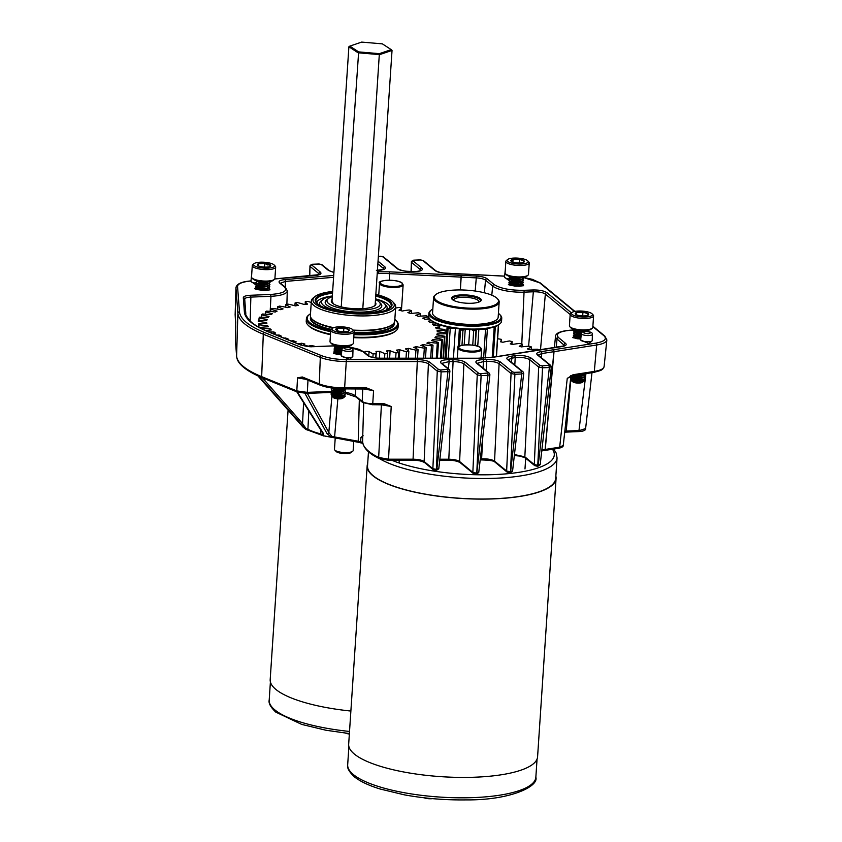 <?xml version="1.0" encoding="UTF-8"?>
<svg xmlns="http://www.w3.org/2000/svg" width="842" height="842" viewBox="0 0 842 842"><rect width="100%" height="100%" fill="white"/><g stroke="black" fill="none" stroke-linecap="round" stroke-linejoin="round"><path stroke-width="1.26" d="M478.645 302.162A12.546 3.484 3.8 0 0 478.361 300.615A12.546 3.484 3.8 0 0 463.416 297.247A12.546 3.484 3.8 0 0 454.385 299.015A12.546 3.484 3.8 0 0 453.891 300.52M539.038 350.177A45.047 12.493 3.8 0 0 539.469 349.988A97.672 27.081 3.8 0 0 537.564 349.209A45.047 12.493 3.8 0 0 529.239 349.598A89.22 24.744 3.8 0 0 527.355 348.904A45.047 12.493 3.8 0 0 531.407 346.936A97.672 27.081 3.8 0 0 529.208 346.199A45.047 12.493 3.8 0 0 521.356 346.904A89.22 24.744 3.8 0 0 519.23 346.262A45.047 12.493 3.8 0 0 522.25 344.115A97.672 27.081 3.8 0 0 519.809 343.441A45.047 12.493 3.8 0 0 512.546 344.441A89.22 24.744 3.8 0 0 510.21 343.873A45.047 12.493 3.8 0 0 512.147 341.568A97.672 27.081 3.8 0 0 509.494 340.978A45.047 12.493 3.8 0 0 502.937 342.262A89.22 24.744 3.8 0 0 500.432 341.768A45.047 12.493 3.8 0 0 501.253 339.652A45.047 12.493 3.8 0 0 501.264 339.337A97.672 27.081 3.8 0 0 498.432 338.842A45.047 12.493 3.8 0 0 497.622 339.01M512.147 341.568L511.968 344.304M522.25 344.115L522.072 346.82M531.407 346.936L531.239 349.451M470.047 290.437A32.122 8.904 3.8 0 0 435.903 294.479A32.122 8.904 3.8 0 0 462.795 307.73A32.122 8.904 3.8 0 0 497.275 298.563A32.122 8.904 3.8 0 0 470.047 290.437M497.275 298.563L497.948 299.268A32.87 9.115 -176.2 0 1 499.169 301.983A32.87 9.115 -176.2 0 1 462.658 308.656A32.87 9.115 -176.2 0 1 433.577 297.626A32.87 9.115 -176.2 0 1 435.146 295.1L435.903 294.479M432.82 309.003A35.764 9.915 3.8 0 0 431.378 309.951A35.764 9.915 3.8 0 0 461.321 324.707A35.764 9.915 3.8 0 0 499.716 314.487A35.764 9.915 3.8 0 0 498.411 313.361M499.716 314.487L500.39 315.203A36.511 10.125 -176.2 0 1 501.748 318.213A36.511 10.125 -176.2 0 1 461.184 325.622A36.511 10.125 -176.2 0 1 428.873 313.382A36.511 10.125 -176.2 0 1 430.62 310.561L431.378 309.951M499.811 323.907L499.043 324.528A35.764 9.915 -176.2 0 1 461.037 329.022A35.764 9.915 -176.2 0 1 430.715 319.981L430.041 319.276A36.511 10.125 3.8 0 0 460.995 328.506A36.511 10.125 3.8 0 0 499.811 323.907A36.511 10.125 3.8 0 0 501.548 321.097L501.748 318.213M428.873 313.382L428.683 316.255A36.511 10.125 3.8 0 0 430.041 319.276M468.089 295.089A14.84 4.115 -176.2 0 1 480.519 301.215A14.84 4.115 -176.2 0 1 464.742 303.078A14.84 4.115 -176.2 0 1 452.165 299.331A14.84 4.115 -176.2 0 1 468.089 295.089M480.077 301.52A14.082 3.905 3.8 0 0 480.424 300.741A14.082 3.905 3.8 0 0 467.963 296.016A14.082 3.905 3.8 0 0 452.312 298.878A14.082 3.905 3.8 0 0 452.554 299.689M499.169 301.983L498.159 317.255A32.87 9.115 -176.2 0 1 461.648 323.928A32.87 9.115 -176.2 0 1 432.556 312.898L433.577 297.626M441.85 363.386L449.154 361.565L448.323 368.712M477.235 363.312L483.655 361.502L482.95 368.017M388.141 460.174L388.551 459.206L378.668 457.469L381.394 404.802A102.819 28.512 -176.2 0 1 381.342 404.77M412.927 460.174L413.022 460.237C417.853 460.248 421.716 461.027 424.6 462.574L424.6 462.574A1.505 1.347 -50.5 0 1 424.147 461.521C422.021 460.121 418.421 459.343 413.338 459.206L388.551 459.206L391.204 406.497L381.394 404.802A1.505 1.189 -64.4 0 1 381.394 404.802M436.103 470.404L436.703 469.436L432.862 468.699A1.505 1.347 129.5 0 0 433.314 469.752L424.6 462.574M449.744 370.669L447.955 371.627L441.124 371.901L436.303 470.446M433.314 469.752L436.356 470.457L438.766 468.805L449.923 371.006L449.291 369.512L441.913 363.439A1.505 1.347 129.5 0 0 441.05 363.155L448.439 369.238A1.505 1.347 -50.5 0 1 449.291 369.512M448.407 460.185L448.502 460.237C453.322 460.248 457.185 461.037 460.079 462.584L460.079 462.584A1.505 1.347 -50.5 0 1 459.627 461.532C457.49 460.121 453.891 459.353 448.818 459.216L439.861 459.216M476.077 474.12L476.688 473.151L472.846 472.415A1.505 1.347 129.5 0 0 473.299 473.467L460.079 462.584M489.728 374.385L487.939 375.343L481.098 375.627L476.782 473.151L476.235 474.183L473.299 473.467M486.266 370.754L486.75 361.386C492.391 361.292 496.496 362.06 499.085 363.66L494.57 461.111C491.781 459.427 487.455 458.68 481.613 458.869L482.761 437.366M509.884 472.751L510.494 471.783L514.904 374.258L511.062 373.522L506.642 471.046A1.505 1.347 129.5 0 0 507.105 472.099L495.033 462.163A1.505 1.347 -50.5 0 1 494.57 461.111L506.642 471.046L510.589 471.783L510.094 472.804M507.105 472.099L510.136 472.804L512.557 471.162L523.713 373.353L523.082 371.869L508.347 359.734A1.505 1.347 129.5 0 0 507.484 359.45L522.219 371.585A1.505 1.347 -50.5 0 1 523.082 371.869M514.336 455.543L520.103 456.101L525.292 457.88A1.505 1.347 -50.5 0 1 524.84 456.827L514.451 454.543M537.512 466.3L538.122 465.331L534.281 464.595A1.505 1.347 129.5 0 0 534.733 465.647L525.292 457.88M551.163 366.565L549.373 367.522L542.532 367.807L537.722 466.352M534.733 465.647L537.764 466.352L540.185 464.71L551.342 366.901L550.71 365.417L538.259 355.166A1.505 1.347 129.5 0 0 537.407 354.882L549.847 365.133A1.505 1.347 -50.5 0 1 550.71 365.417M558.646 448.186A1.505 0.905 -98.9 0 0 558.983 448.228C561.961 447.502 563.382 446.576 563.256 445.439L559.667 447.176L545.258 449.439A1.505 0.905 -98.9 0 1 544.574 450.481L544.448 450.502A1.505 0.905 -98.7 0 0 545.132 449.449L541.869 449.954M591.979 372.711L585.611 428.567L579.464 430.536L566.74 431.051A20.608 5.715 3.8 0 0 564.835 431.167M363.165 435.756L360.881 437.451L360.692 441.85L358.229 441.229L359.323 399.75M379.268 458.616C372.522 455.301 363.091 449.828 362.586 441.05A100.882 27.975 -176.2 0 0 378.668 457.469A1.505 1.2 -63.8 0 0 379.268 458.616L388.236 460.227L413.022 460.237L417.379 359.639L346.388 359.629L344.631 387.92L366.565 387.92L373.574 390.677L363.733 388.941M362.744 388.941L362.197 401.434C364.312 402.886 367.912 403.655 373.006 403.75L384.194 403.75L391.204 406.497L384.847 404.855M346.388 359.629C336.484 359.502 328.212 358.187 321.57 355.671A1.505 1.105 112.1 0 0 320.307 357.355A26.565 7.367 -176.2 0 0 346.609 361.544L417.6 361.555C422.684 361.692 426.284 362.46 428.41 363.87L424.147 461.521L432.862 468.699L437.282 371.175A1.505 1.347 -50.5 0 1 438.787 369.627L429.915 362.323C427.452 360.66 423.273 359.766 417.379 359.639M439.745 460.237L448.502 460.237L448.818 459.216L453.08 361.565C458.153 361.702 461.753 362.47 463.879 363.881L459.627 461.532L472.846 472.415L477.256 374.89A1.505 1.347 -50.5 0 1 478.761 373.343L465.394 362.334C462.921 360.671 458.743 359.776 452.859 359.639L448.933 359.639C441.997 359.892 439.377 361.06 441.05 363.155M508.284 359.681L511.883 358.113A1.505 0.905 -98.7 0 0 511.883 358.06A1.505 0.905 -98.7 0 0 511.073 356.229C507.189 356.924 506 357.997 507.484 359.45M514.82 365.06L515.199 357.608C521.44 357.071 526.271 357.755 529.702 359.671L524.84 456.827L534.281 464.595L538.691 367.07A1.505 1.347 -50.5 0 1 540.196 365.523L531.207 358.124C527.229 355.861 521.619 355.061 514.378 355.724L511.073 356.229M538.206 355.113L541.806 353.545A1.505 0.905 -98.7 0 0 541.806 353.493A1.505 0.905 -98.7 0 0 540.996 351.661C537.112 352.356 535.912 353.43 537.407 354.882M563.256 445.439L570.855 376.595L567.255 378.353L573.318 374.69A1.505 0.905 81.1 0 1 572.634 375.743A1.505 0.905 81.1 0 1 572.623 375.743L593.621 372.459A1.505 0.905 81.1 0 0 594.315 371.406L596.673 344.999L554.025 351.682A22.429 6.22 -176.2 0 1 553.868 351.703A1.505 0.905 -98.7 0 0 553.878 351.651A1.505 0.905 -98.7 0 0 553.057 349.83L540.996 351.661M420.368 270.692L420.39 269.661L420.926 270.408M383.373 269.44L383.394 268.409L383.941 269.145M318.823 274.692L318.855 273.661L319.392 274.408M362.681 437.861L360.881 437.451L362.702 437.135M383.952 404.728L384.952 404.876M384.194 403.75L383.784 404.707M366.323 388.899L373.574 390.677L372.68 404.77L362.649 402.487L355.955 396.971A1.505 1.347 -50.5 0 1 355.503 395.919L362.197 401.434A1.505 1.347 129.5 0 0 362.649 402.487M366.565 387.92L366.154 388.888M448.439 369.238L440.703 369.996L441.124 371.901L437.282 371.175L428.41 363.87A1.505 1.347 -50.5 0 1 429.915 362.323M447.544 369.712L447.955 371.627L436.809 469.426L438.587 468.468M488.413 372.953A1.505 1.347 -50.5 0 1 489.276 373.227L477.298 363.365A1.505 1.347 129.5 0 0 476.435 363.091L488.413 372.953L480.687 373.711L481.098 375.627L477.256 374.89L463.879 363.881A1.505 1.347 -50.5 0 1 465.394 362.334M487.518 373.427L487.939 375.343L476.782 473.151L478.572 472.183M489.276 373.227L489.907 374.722L478.751 472.52L476.33 474.172M500.59 362.113A1.505 1.347 -50.5 0 0 499.085 363.66L511.062 373.522A1.505 1.347 -50.5 0 1 512.567 371.975L500.59 362.113C497.59 360.218 492.823 359.334 486.287 359.471L483.287 359.587C477.046 359.976 474.762 361.144 476.435 363.091M523.535 373.017L521.745 373.974L510.589 471.783L512.378 470.815M549.847 365.133L542.122 365.891L542.532 367.807L538.691 367.07L529.702 359.671A1.505 1.347 -50.5 0 1 531.207 358.124M548.952 365.617L549.373 367.522L538.217 465.331L540.006 464.363M544.511 450.491A1.505 0.905 -98.9 0 0 544.574 450.481L558.983 448.228A1.505 0.905 -98.9 0 0 559.667 447.176L567.255 378.353L572.623 375.743M434.998 270.566A1.505 1.347 129.5 0 1 435.861 270.85L423.41 260.599A1.505 1.347 129.5 0 0 422.558 260.315L434.998 270.566C437.019 271.998 440.587 272.882 445.702 273.208L460.848 273.945M411.212 271.471L411.401 262.262L420.39 269.661A1.505 1.347 -50.5 0 1 421.895 268.114L412.906 260.704A1.505 1.347 129.5 0 0 411.401 262.262L411.033 271.461M397.308 268.735A1.505 1.347 129.5 0 1 398.171 269.019L383.436 256.884A1.505 1.347 129.5 0 0 382.573 256.6L397.308 268.735C399.329 270.166 402.897 271.05 408.012 271.377L412.18 271.577C420.295 271.629 423.537 270.471 421.895 268.114M328.527 270.503A1.505 1.347 129.5 0 1 329.38 270.777L322.002 264.704A1.505 1.347 129.5 0 0 321.139 264.42L328.527 270.503L333.906 272.503M309.793 275.902L309.982 266.356L318.855 273.661A1.505 1.347 -50.5 0 1 320.36 272.113L311.487 264.809A1.505 1.347 129.5 0 0 309.982 266.356L309.603 275.913M337.842 398.845L334.611 436.724A1.505 0.589 100.8 0 0 334.969 437.808L334.969 437.808A1.505 0.589 100.8 0 0 335.148 437.777M362.628 442.282L360.692 441.85A1.505 0.968 107.9 0 0 361.26 442.987L358.576 442.313A1.505 0.589 100.8 0 1 358.229 441.229L332.011 436.482L328.822 432.525A1.505 1.284 151.3 0 1 326.97 433.525L331.316 437.282L332.011 436.482L331.716 437.419A1.505 0.589 -79.2 0 1 331.527 437.461A1.505 0.589 -79.2 0 1 331.316 437.282L323.339 435.767A1.505 0.589 100.8 0 0 323.538 435.935A1.505 0.589 100.8 0 0 323.728 435.903L320.76 433.893L320.844 430.104M305.814 379.31L297.542 377.858L302.278 376.974A1.505 1.105 112.1 0 0 302.888 378.132L319.897 385.036A1.505 1.105 112.1 0 1 319.286 383.889A25.586 7.094 3.8 0 0 344.631 387.92L344.315 388.941C334.632 388.846 326.486 387.541 319.897 385.036M522.219 371.585L521.324 372.069L521.745 373.974L514.904 374.258L514.494 372.343L512.567 371.975M420.326 259.967L422.558 260.315M412.906 260.704L413.475 260.252M380.342 256.252L382.573 256.6M318.907 264.062L321.139 264.42M311.487 264.809L312.066 264.356M235.739 322.423A1.505 1.442 -4.4 0 1 235.728 322.17L235.413 340.21M332.011 436.482L331.716 437.419M323.433 435.882L321.244 435.009A1.505 0.8 104.3 0 0 321.518 434.988M308.498 430.346L321.244 435.009A1.505 0.8 104.3 0 1 320.76 433.893A43.363 12.03 -176.2 0 1 307.919 429.209L306.035 428.61L306.435 429.683L308.498 430.346A1.505 1.242 118.6 0 1 307.919 429.209L308.814 410.959M306.709 393.34L307.319 392.372L296.816 390.92L297.542 377.858L303.352 378.174M389.225 280.186L389.646 273.639L461.1 277.113A14.609 4.052 -176.2 0 1 461.227 277.113L476.383 277.892C480.761 278.165 483.803 278.923 485.529 280.154A1.505 1.347 -50.5 0 1 487.023 278.713C485.034 277.292 481.498 276.408 476.425 276.081L389.667 271.829L378.195 271.766L378.616 273.576A37.143 10.304 -176.2 0 1 389.646 273.639L389.667 271.829M484.382 292.795L485.529 280.154L492.696 286.07A24.881 6.904 3.8 0 0 524.545 292.142L533.344 291.785C538.88 291.7 542.879 292.458 545.353 294.079L540.49 349.956M572.128 330.117L572.286 330.043C557.446 331.011 555.625 334.348 555.531 336.368A24.881 6.904 3.8 0 0 557.025 339.031L564.593 345.62M245.811 313.613A1.505 1.442 175.6 0 0 245.801 313.466L244.706 299.078A1.505 1.442 175.6 0 1 244.717 299.226C244.843 298.015 246.895 297.31 250.863 297.1L250.442 295.279C245.843 295.542 243.464 296.363 243.306 297.752L244.401 312.14C245.159 319.023 253.158 325.601 268.398 331.895L300.72 345.031L312.908 346.715L335.39 345.841M280.418 283.217L285.396 281.417A1.505 0.695 -94.9 0 0 284.796 279.618C279.755 280.197 278.049 281.323 279.649 283.017L284.47 286.985C287.901 291.016 283.27 293.511 270.556 294.468L250.442 295.279M235.792 326.833L235.15 314.75A1.505 1.442 -4.4 0 1 235.15 314.603L235.949 287.901A1.505 1.442 -4.4 0 1 237.549 286.49C237.749 283.701 242.201 281.87 250.895 280.996A1.505 0.695 -94.9 0 0 250.674 280.944A1.505 0.695 -94.9 0 0 250.463 281.039M296.794 391.814L322.486 432.725A1.505 1.252 -32.1 0 0 322.497 432.725L322.423 434.588L323.339 435.767L323.275 433.23L297.426 392.077A1.505 1.105 -67.9 0 1 296.816 390.92L261.673 376.648A113.291 31.417 -176.2 0 1 236.602 356.008L237.886 313.277A1.505 1.442 -4.4 0 1 239.475 311.866L237.549 286.49M306.309 429.63A1.505 1.347 -50.5 0 1 305.646 429.241L306.035 428.61L302.531 423.537L303.604 402.655M302.573 425.747L302.867 426.957A1.505 1.347 129.5 0 0 303.162 427.199M306.435 429.683L302.867 426.957L299.415 422.831A1.505 0.621 138.5 0 1 299.384 422.8L299.384 422.8A1.505 0.621 138.5 0 1 299.352 422.768M302.867 426.957L305.646 429.241L259.178 376.49M322.497 432.725A1.505 1.252 -32.1 0 0 323.275 433.23M262.493 377.89L302.531 423.537A1.505 0.695 138.7 0 1 300.931 424.084M494.917 326.675A12.02 3.336 -176.2 0 1 495.328 326.875A33.806 9.378 -176.2 0 1 494.191 327.401A12.02 3.336 -176.2 0 1 492.928 327.317M433.472 322.076A12.02 3.336 -176.2 0 1 433.083 322.033A33.806 9.378 -176.2 0 1 432.472 321.444M442.039 325.58A12.02 3.336 -176.2 0 1 439.745 325.601A33.806 9.378 -176.2 0 1 438.208 324.991A12.02 3.336 -176.2 0 1 438.956 324.57M452.943 328.001A12.02 3.336 -176.2 0 1 450.238 328.464A33.806 9.378 -176.2 0 1 448.102 328.012A12.02 3.336 -176.2 0 1 448.091 327.791A12.02 3.336 -176.2 0 1 448.365 327.159M464.731 329.317A12.02 3.336 -176.2 0 1 462.974 330.169A33.806 9.378 -176.2 0 1 460.574 329.959A12.02 3.336 -176.2 0 1 459.511 328.875M476.34 329.517A12.02 3.336 -176.2 0 1 476.351 329.759A12.02 3.336 -176.2 0 1 476.014 330.464A33.806 9.378 -176.2 0 1 473.709 330.517A12.02 3.336 -176.2 0 1 471.362 329.569M486.771 328.622A12.02 3.336 -176.2 0 1 487.371 329.306A33.806 9.378 -176.2 0 1 485.518 329.622A12.02 3.336 -176.2 0 1 482.908 329.096M487.371 329.306L485.466 357.987M492.202 357.324L494.191 327.401M495.328 326.875L493.307 357.155M496.264 356.713L498.369 325.023M433.083 322.033L432.935 324.286M438.05 327.359L438.208 324.991M445.018 358.208L447.102 326.885M439.745 325.601L439.524 328.896M446.102 358.208L448.102 328.012M453.428 358.208L455.417 328.369M450.238 328.464L448.26 358.208M459.5 346.104L460.574 329.959M462.974 330.169L461.963 345.294M469.72 329.538L468.71 344.831M472.741 345.157L473.709 330.517M476.014 330.464L475.014 345.546M478.856 329.411L477.73 346.251M483.624 358.092L485.518 329.622M496.454 356.682L498.559 324.886M439.629 327.233A36.059 9.999 -176.2 0 1 435.567 327.496A85.505 23.713 -176.2 0 1 436.282 328.654A36.059 9.999 -176.2 0 1 444.923 329.485A93.915 26.049 -176.2 0 1 445.25 330.327A36.059 9.999 -176.2 0 1 437.082 330.674A85.505 23.713 -176.2 0 1 437.272 331.801A36.059 9.999 -176.2 0 1 445.692 332.948A93.915 26.049 -176.2 0 1 445.671 333.358A93.915 26.049 -176.2 0 1 445.639 333.769A36.059 9.999 -176.2 0 1 437.135 333.779A85.505 23.713 -176.2 0 1 436.998 334.337A85.505 23.713 -176.2 0 1 436.798 334.884A36.059 9.999 -176.2 0 1 444.86 336.295A93.915 26.049 -176.2 0 1 444.418 337.084A36.059 9.999 -176.2 0 1 435.746 336.779A85.505 23.713 -176.2 0 1 434.882 337.821A36.059 9.999 -176.2 0 1 442.439 339.494A93.915 26.049 -176.2 0 1 441.618 340.242A36.059 9.999 -176.2 0 1 432.914 339.61A85.505 23.713 -176.2 0 1 431.536 340.589A36.059 9.999 -176.2 0 1 438.461 342.483A93.915 26.049 -176.2 0 1 437.282 343.168A36.059 9.999 -176.2 0 1 428.694 342.231A85.505 23.713 -176.2 0 1 426.841 343.115A36.059 9.999 -176.2 0 1 433.02 345.209A93.915 26.049 -176.2 0 1 431.483 345.82A36.059 9.999 -176.2 0 1 423.168 344.588A85.505 23.713 -176.2 0 1 420.863 345.378A36.059 9.999 -176.2 0 1 426.178 347.62A93.915 26.049 -176.2 0 1 424.326 348.156A36.059 9.999 -176.2 0 1 416.422 346.651A85.505 23.713 -176.2 0 1 413.696 347.314A36.059 9.999 -176.2 0 1 418.074 349.683A93.915 26.049 -176.2 0 1 415.937 350.125A36.059 9.999 -176.2 0 1 408.57 348.377A85.505 23.713 -176.2 0 1 405.486 348.914A36.059 9.999 -176.2 0 1 408.833 351.367A93.915 26.049 -176.2 0 1 406.454 351.703A36.059 9.999 -176.2 0 1 399.75 349.746A85.505 23.713 -176.2 0 1 396.35 350.146A36.059 9.999 -176.2 0 1 398.624 352.63A93.915 26.049 -176.2 0 1 396.024 352.872A36.059 9.999 -176.2 0 1 390.109 350.725A85.505 23.713 -176.2 0 1 386.457 350.977A36.059 9.999 -176.2 0 1 387.615 353.451A93.915 26.049 -176.2 0 1 384.857 353.587A36.059 9.999 -176.2 0 1 379.826 351.293A85.505 23.713 -176.2 0 1 375.974 351.409A36.059 9.999 -176.2 0 1 376.248 352.84A36.059 9.999 -176.2 0 1 376.121 353.493A36.059 9.999 -176.2 0 1 375.995 353.829A93.915 26.049 -176.2 0 1 373.122 353.851A36.059 9.999 -176.2 0 1 369.059 351.461A85.505 23.713 -176.2 0 1 365.081 351.419A36.059 9.999 -176.2 0 1 365.081 351.524A36.059 9.999 -176.2 0 1 364.954 352.177A36.059 9.999 -176.2 0 1 364.754 352.672M437.135 333.779L437.061 334.916M436.987 323.812A36.059 9.999 -176.2 0 1 432.62 324.317A85.505 23.713 -176.2 0 1 433.84 325.465A36.059 9.999 -176.2 0 1 438.156 325.654M431.441 320.665A36.059 9.999 -176.2 0 1 428.294 321.191A85.505 23.713 -176.2 0 1 430.009 322.318A36.059 9.999 -176.2 0 1 432.314 322.307M395.582 308.098A36.059 9.999 -176.2 0 1 399.034 307.446A93.915 26.049 -176.2 0 1 401.571 308.035A36.059 9.999 -176.2 0 1 398.992 310.193A85.505 23.713 -176.2 0 1 402.308 311.035A36.059 9.999 -176.2 0 1 409.212 309.982A93.915 26.049 -176.2 0 1 411.527 310.635A36.059 9.999 -176.2 0 1 407.886 312.614A85.505 23.713 -176.2 0 1 410.864 313.55A36.059 9.999 -176.2 0 1 418.4 312.803A93.915 26.049 -176.2 0 1 420.463 313.519A36.059 9.999 -176.2 0 1 415.811 315.287A85.505 23.713 -176.2 0 1 418.421 316.308A36.059 9.999 -176.2 0 1 426.462 315.866A93.915 26.049 -176.2 0 1 428.231 316.634A36.059 9.999 -176.2 0 1 422.652 318.16A85.505 23.713 -176.2 0 1 424.842 319.244A36.059 9.999 -176.2 0 1 429.873 319.097M265.767 330.632A36.059 9.999 -176.2 0 1 271.313 329.948A85.505 23.713 -176.2 0 1 270.082 328.801A36.059 9.999 -176.2 0 1 261.367 328.275A93.915 26.049 -176.2 0 1 260.662 327.422A36.059 9.999 -176.2 0 1 268.366 326.77A85.505 23.713 -176.2 0 1 267.651 325.622A36.059 9.999 -176.2 0 1 259.01 324.78A93.915 26.049 -176.2 0 1 258.673 323.938A36.059 9.999 -176.2 0 1 266.851 323.602A85.505 23.713 -176.2 0 1 266.661 322.465A36.059 9.999 -176.2 0 1 258.241 321.328A93.915 26.049 -176.2 0 1 258.252 320.907A93.915 26.049 -176.2 0 1 258.294 320.497A36.059 9.999 -176.2 0 1 266.788 320.486A85.505 23.713 -176.2 0 1 267.125 319.381A36.059 9.999 -176.2 0 1 259.073 317.971A93.915 26.049 -176.2 0 1 259.515 317.181A36.059 9.999 -176.2 0 1 268.188 317.487A85.505 23.713 -176.2 0 1 269.051 316.445A36.059 9.999 -176.2 0 1 261.494 314.771A93.915 26.049 -176.2 0 1 262.315 314.024A36.059 9.999 -176.2 0 1 271.019 314.655A85.505 23.713 -176.2 0 1 272.387 313.677A36.059 9.999 -176.2 0 1 265.462 311.782A93.915 26.049 -176.2 0 1 266.651 311.098A36.059 9.999 -176.2 0 1 275.239 312.035A85.505 23.713 -176.2 0 1 277.092 311.151A36.059 9.999 -176.2 0 1 270.913 309.056A93.915 26.049 -176.2 0 1 272.44 308.446A36.059 9.999 -176.2 0 1 280.765 309.677A85.505 23.713 -176.2 0 1 283.07 308.898A36.059 9.999 -176.2 0 1 277.755 306.646A93.915 26.049 -176.2 0 1 279.597 306.109A36.059 9.999 -176.2 0 1 287.511 307.614A85.505 23.713 -176.2 0 1 290.227 306.951A36.059 9.999 -176.2 0 1 285.859 304.583A93.915 26.049 -176.2 0 1 287.996 304.141A36.059 9.999 -176.2 0 1 295.363 305.888A85.505 23.713 -176.2 0 1 298.447 305.351A36.059 9.999 -176.2 0 1 295.1 302.899A93.915 26.049 -176.2 0 1 297.479 302.562A36.059 9.999 -176.2 0 1 304.183 304.52A85.505 23.713 -176.2 0 1 307.583 304.12A36.059 9.999 -176.2 0 1 305.309 301.636A93.915 26.049 -176.2 0 1 307.898 301.404A36.059 9.999 -176.2 0 1 311.245 302.499M272.787 333.537A36.059 9.999 -176.2 0 1 275.639 333.074A85.505 23.713 -176.2 0 1 273.924 331.958A36.059 9.999 -176.2 0 1 268.756 331.906M279.86 336.411A36.059 9.999 -176.2 0 1 281.27 336.105A85.505 23.713 -176.2 0 1 279.091 335.021A36.059 9.999 -176.2 0 1 276.692 335.127M287.006 339.315A36.059 9.999 -176.2 0 1 288.111 338.979A85.505 23.713 -176.2 0 1 285.501 337.958A36.059 9.999 -176.2 0 1 284.007 338.095M294.468 342.347A36.059 9.999 -176.2 0 1 296.047 341.652A85.505 23.713 -176.2 0 1 293.058 340.715A36.059 9.999 -176.2 0 1 291.1 340.978M302.857 345.63A36.059 9.999 -176.2 0 1 304.941 344.073A85.505 23.713 -176.2 0 1 301.625 343.231A36.059 9.999 -176.2 0 1 298.184 343.852M314.234 346.588A36.059 9.999 -176.2 0 1 314.634 346.209A85.505 23.713 -176.2 0 1 311.045 345.473A36.059 9.999 -176.2 0 1 307.109 346.43M310.961 346.672L311.045 345.473M301.489 345.188L301.625 343.231M292.995 341.747L293.058 340.715M285.459 338.684L285.501 337.958M279.018 336.074L279.091 335.021M273.829 333.358L273.924 331.958M269.998 330.075L270.082 328.801M260.61 328.159L260.662 327.422M267.577 326.812L267.651 325.622M259.01 324.78L258.852 327.212M258.473 327.001L258.673 323.938M266.588 323.602L266.661 322.465M259.073 317.971L258.904 320.476M261.494 314.771L261.336 317.192M265.462 311.782L265.304 314.182M270.913 309.056L270.756 311.477M277.755 306.646L277.586 309.13M285.859 304.583L285.68 307.204M295.1 302.899L294.911 305.751M305.309 301.636L305.12 304.404M401.392 310.793L401.571 308.035M411.338 313.487L411.527 310.635M420.284 316.15L420.463 313.519M428.062 319.129L428.231 316.634M445.081 332.843L445.25 330.327M444.86 336.295L443.397 358.208M435.746 336.779L435.661 337.968M443.018 358.208L444.418 337.084M442.439 339.494L441.197 358.208M432.914 339.61L432.83 340.884M440.419 358.208L441.618 340.242M438.461 342.483L437.419 358.208M428.694 342.231L428.599 343.631M436.282 358.208L437.282 343.168M433.02 345.209L432.156 358.208M423.168 344.588L423.063 346.188M430.662 358.208L431.483 345.82M426.178 347.62L425.473 358.208M416.422 346.651L416.285 348.577M423.663 358.208L424.326 348.156M418.074 349.683L417.506 358.208M408.57 348.377L408.402 350.935M415.401 358.208L415.937 350.125M408.833 351.367L408.381 358.208M399.75 349.746L399.192 358.197M406.023 358.208L406.454 351.703M398.624 352.63L398.255 358.197M390.109 350.725L389.614 358.197M395.677 358.197L396.024 352.872M387.615 353.451L387.299 358.197M379.826 351.293L379.363 358.187M384.552 358.197L384.857 353.587M375.995 353.829L375.721 357.924M369.059 351.461L368.764 355.955M372.88 357.45L373.122 353.851M352.693 451.28L351.167 452.501A7.852 2.179 -176.2 0 1 343.052 453.512A7.852 2.179 -176.2 0 1 336.168 451.512L334.821 450.091A9.357 2.589 3.8 0 0 343.031 452.48A9.357 2.589 3.8 0 0 352.693 451.28A9.357 2.589 3.8 0 0 353.145 450.565L353.745 441.397M335.232 437.861L334.474 449.323A9.357 2.589 3.8 0 0 334.821 450.091M373.785 306.341L375.132 304.93L392.035 50.425L379.679 54.614L358.113 52.793L348.893 46.773L349.809 46.121L358.65 51.899L379.363 53.656L391.214 49.636L382.373 43.858L361.671 42.1L349.809 46.121M362.807 308.688L379.363 53.656M341.231 306.877L358.65 51.899M333.548 303.951L331.99 301.278L348.893 46.773M391.214 49.636L392.035 50.425M318.108 304.383L316.781 302.173A36.974 10.251 -176.2 0 1 323.086 297.984A36.974 10.251 -176.2 0 1 332.348 295.974M375.532 298.847A36.974 10.251 -176.2 0 1 390.141 307.046L388.53 309.067M375.532 298.921A32.122 8.904 -176.2 0 1 384.352 303.52A32.122 8.904 -176.2 0 1 379.816 310.761A32.122 8.904 -176.2 0 1 339.284 311.182A32.122 8.904 -176.2 0 1 322.981 299.447A32.122 8.904 -176.2 0 1 327.18 297.342A32.122 8.904 -176.2 0 1 332.337 296.047M384.352 303.52L385.899 305.151A33.848 9.388 -176.2 0 1 385.91 310.235M375.49 299.573A26.702 7.41 -176.2 0 1 379.258 302.025A26.702 7.41 -176.2 0 1 375.49 308.046A26.702 7.41 -176.2 0 1 341.789 308.393A26.702 7.41 -176.2 0 1 328.233 298.636A26.702 7.41 -176.2 0 1 331.716 296.889A26.702 7.41 -176.2 0 1 332.295 296.7M379.258 302.025L380.742 303.583A28.365 7.862 -176.2 0 1 376.742 309.972A28.365 7.862 -176.2 0 1 340.947 310.351A28.365 7.862 -176.2 0 1 326.549 299.984L328.233 298.636M375.3 302.352A22.355 6.199 -176.2 0 1 374.837 305.667A22.355 6.199 -176.2 0 1 371.922 307.13A22.355 6.199 -176.2 0 1 349.904 308.361A22.355 6.199 -176.2 0 1 332.127 302.836A22.355 6.199 -176.2 0 1 332.106 299.489M394.835 319.328A45.268 12.556 -176.2 0 1 395.856 320.265L396.529 320.981A46.015 12.767 -176.2 0 1 398.245 324.78L398.077 327.306A46.015 12.767 -176.2 0 1 395.877 330.853L395.108 331.464A45.268 12.556 -176.2 0 1 389.204 334.421A45.268 12.556 -176.2 0 1 353.766 337.642M395.877 330.853A46.015 12.767 -176.2 0 1 389.867 333.864A46.015 12.767 -176.2 0 1 353.798 337.137M398.245 324.78A46.015 12.767 -176.2 0 1 390.035 331.338A46.015 12.767 -176.2 0 1 353.966 334.611M395.856 320.265A45.268 12.556 -176.2 0 1 389.467 330.464A45.268 12.556 -176.2 0 1 354.029 333.685M375.837 294.342A40.763 11.304 -176.2 0 1 392.761 301.794L394.109 303.215A42.258 11.725 -176.2 0 1 395.677 306.709L394.719 321.107A42.258 11.725 -176.2 0 1 392.698 324.37L392.13 324.823A41.7 11.567 -176.2 0 1 386.688 327.559A41.7 11.567 -176.2 0 1 353.493 330.496M392.698 324.37A42.258 11.725 -176.2 0 1 387.183 327.138A42.258 11.725 -176.2 0 1 353.103 330.085M395.677 306.709A42.258 11.725 -176.2 0 1 388.141 312.729A42.258 11.725 -176.2 0 1 340.526 314.287A42.258 11.725 -176.2 0 1 311.34 301.099A42.258 11.725 -176.2 0 1 313.361 297.847L314.876 296.626A40.763 11.304 -176.2 0 1 320.202 293.953A40.763 11.304 -176.2 0 1 332.643 291.469M392.761 301.794A40.763 11.304 -176.2 0 1 387.004 310.972A40.763 11.304 -176.2 0 1 335.569 311.508A40.763 11.304 -176.2 0 1 314.876 296.626M315.182 300.278A38.5 10.683 -176.2 0 1 322.002 295.142A38.5 10.683 -176.2 0 1 332.548 292.942M375.785 295.089A38.5 10.683 -176.2 0 1 392.025 305.014A38.5 10.683 -176.2 0 1 385.162 310.509A38.5 10.683 -176.2 0 1 341.778 311.919A38.5 10.683 -176.2 0 1 315.182 299.91A38.5 10.683 -176.2 0 1 322.044 294.426A38.5 10.683 -176.2 0 1 332.59 292.216M375.732 295.805A38.5 10.683 -176.2 0 1 391.983 305.372M333.716 327.664A42.258 11.725 -176.2 0 1 311.95 319.002A42.258 11.725 -176.2 0 1 310.382 315.508L311.34 301.099M333.127 327.917A41.7 11.567 -176.2 0 1 312.456 319.539L311.95 319.002M330.727 330.727A45.268 12.556 -176.2 0 1 309.361 314.519A45.268 12.556 -176.2 0 1 310.498 313.719M330.664 331.685A46.015 12.767 -176.2 0 1 306.404 318.686A46.015 12.767 -176.2 0 1 308.604 315.14L309.361 314.519M330.496 334.2A46.015 12.767 -176.2 0 1 307.951 325.012A46.015 12.767 -176.2 0 1 306.235 321.202L306.404 318.686M330.464 334.684A45.268 12.556 -176.2 0 1 308.625 325.717L307.951 325.012M320.549 305.899A33.848 9.388 -176.2 0 1 321.234 300.857L322.981 299.447M330.769 330.148L330.011 341.589A11.725 3.252 3.8 0 0 330.443 342.557A11.725 3.252 3.8 0 0 341.484 345.609A11.725 3.252 3.8 0 0 352.84 344.052A11.725 3.252 3.8 0 0 353.166 343.715A11.725 3.252 3.8 0 0 353.398 343.147L354.156 331.706A11.725 3.252 -176.2 0 1 353.935 332.274A11.725 3.252 -176.2 0 1 341.199 334.085A11.725 3.252 -176.2 0 1 330.769 330.148A11.725 3.252 -176.2 0 1 330.99 329.59A11.725 3.252 -176.2 0 1 331.327 329.254L332.516 328.296A10.546 2.926 3.8 0 0 332.211 328.601A10.546 2.926 3.8 0 0 340.463 332.548A10.546 2.926 3.8 0 0 352.861 331.011A10.546 2.926 3.8 0 0 352.672 329.632A10.546 2.926 3.8 0 0 342.726 326.885A10.546 2.926 3.8 0 0 332.516 328.296M352.672 329.632L353.724 330.738A11.725 3.252 -176.2 0 1 354.156 331.706M349.167 330.58A6.778 1.884 3.8 0 0 348.946 329.59A6.778 1.884 3.8 0 0 343.862 328.043A6.778 1.884 3.8 0 0 337.453 328.254A6.778 1.884 3.8 0 0 336.021 329.917A6.778 1.884 3.8 0 0 336.126 330.011A6.778 1.884 3.8 0 0 341.21 331.569A6.778 1.884 3.8 0 0 347.62 331.359A6.778 1.884 3.8 0 0 348.977 330.78A6.778 1.884 3.8 0 0 349.167 330.58M348.22 331.348L348.946 329.59L343.862 328.043L337.453 328.254L336.126 330.011M343.61 397.624L343.325 397.866A5.61 1.558 -176.2 0 1 343.136 397.982A5.61 1.558 -176.2 0 1 340.357 398.571L343.862 397.519A7.136 1.979 -176.2 0 1 339.189 398.013C333.811 397.74 331.306 396.929 331.674 395.603L332.843 395.045M332.579 395.161L341.494 395.582M331.148 394.014L332.99 392.793M342.284 393.235L338.473 392.246M335.779 392.067L332.769 392.73M342.441 390.983L338.621 390.004M335.926 389.814L332.916 390.478M341.41 354.324L336.295 354.272M341.642 352.093L336.768 351.956L333.811 353.398M338.473 351.546L335.453 352.209M341.873 349.851L335.832 350.03M338.621 349.304L335.611 349.956M343.052 347.799L335.979 347.778M338.768 347.051L335.758 347.704M340.357 398.571L343.915 397.498L345.273 396.087M332.664 395.182C330.917 396.645 342.62 397.645 343.715 395.34M332.611 395.266L337.105 396.445L343.262 395.508M332.811 392.93C331.074 394.403 342.768 395.393 343.862 393.088M331.39 391.625L333.158 393.361L337.253 394.193L342.589 393.646L345.578 391.583M332.958 390.677C331.222 392.151 342.915 393.14 344.02 390.835M331.443 389.52L333.306 391.109L337.41 391.94L342.736 391.393L345.725 389.33M333.106 388.425C331.369 389.899 343.062 390.888 344.168 388.583M332.18 388.13L337.558 389.688L342.662 389.214M335.4 352.619L341.442 353.977M333.99 351.251L335.853 352.851L341.473 353.703M335.548 350.367L341.673 351.724M335.726 348.251L334.095 349.135L336 350.598L341.705 351.451M335.695 348.114L341.915 349.472M335.874 346.009L334.253 346.893L336.147 348.346L341.947 349.188M335.947 345.662C334.211 347.136 345.904 348.125 347.009 345.82M343.315 346.483L335.021 345.367L340.4 346.925L345.473 346.451M339.189 398.013L345.157 396.361L344.704 394.93M332.737 393.277L331.243 393.877M348.083 347.22L348.546 346.125M348.335 347.251L348.567 346.567M335.716 345.757L334.4 346.325L334.653 347.178L342.252 348.493M342.61 348.104L336.316 347.872M335.569 348.009L334.253 348.577L334.495 349.43L341.778 350.756M342.357 348.346L337.158 348.072M341.831 350.261L336.168 350.125M335.421 350.261L334.106 350.83L334.348 351.682L341.547 353.008M335.579 350.504L334.085 351.114M341.599 352.503L336.021 352.377M341.568 352.777L336.853 352.577M341.368 354.735L337.4 354.514M332.874 388.53L331.559 389.099C329.338 391.067 344.21 392.435 345.599 389.604L345.725 388.962M331.969 391.004L331.411 391.351C329.19 393.319 344.062 394.688 345.452 391.856L344.999 390.425M331.264 393.593C329.043 395.572 343.904 396.929 345.304 394.109L344.852 392.677M331.106 394.161L336.863 395.993L343.641 395.393L345.42 393.835M334.863 347.62L342.084 348.777M334.716 349.862L341.747 351.03M334.569 352.114L341.515 353.282M332.369 388.236L340.842 389.225M331.559 389.099L331.411 389.657M332.022 390.383L337.158 391.488L344.357 390.741M331.411 391.351L331.253 391.909M331.874 392.635L337.01 393.74L344.21 392.993M343.136 397.982L342.42 398.361A4.863 1.347 -176.2 0 1 337.947 398.855A4.863 1.347 -176.2 0 1 333.579 397.771L331.674 395.603M352.84 344.052L351.651 344.999A10.546 2.926 -176.2 0 1 341.431 346.409A10.546 2.926 -176.2 0 1 331.495 343.662L330.443 342.557M343.62 331.727L343.862 328.043M337.295 330.674L337.453 328.254M274.355 279.428L273.166 280.386A10.546 2.926 -176.2 0 1 257.01 280.87A10.546 2.926 -176.2 0 1 253.01 279.039L251.958 277.944A11.725 3.252 3.8 0 0 256.4 279.976A11.725 3.252 3.8 0 0 274.355 279.428A11.725 3.252 3.8 0 0 274.913 278.523L275.671 267.082A11.725 3.252 -176.2 0 1 269.219 269.545A11.725 3.252 -176.2 0 1 257.157 268.535A11.725 3.252 -176.2 0 1 252.284 265.535A11.725 3.252 -176.2 0 1 252.842 264.63L254.031 263.672A10.546 2.926 3.8 0 0 257.915 267.188A10.546 2.926 3.8 0 0 270.093 267.956A10.546 2.926 3.8 0 0 274.187 265.009A10.546 2.926 3.8 0 0 270.198 263.178A10.546 2.926 3.8 0 0 254.031 263.672M252.284 265.535L251.526 276.965A11.725 3.252 3.8 0 0 251.958 277.944M267.998 263.893A6.778 1.884 3.8 0 0 264.725 263.357A6.778 1.884 3.8 0 0 258.557 263.746A6.778 1.884 3.8 0 0 257.547 265.293A6.778 1.884 3.8 0 0 257.894 265.588A6.778 1.884 3.8 0 0 263.388 267.019A6.778 1.884 3.8 0 0 269.545 266.619A6.778 1.884 3.8 0 0 270.493 266.156A6.778 1.884 3.8 0 0 270.219 264.788A6.778 1.884 3.8 0 0 267.998 263.893M269.545 266.619L270.219 264.788L267.419 264.935L264.725 263.357L258.557 263.746L257.894 265.588M255.473 288.848L257.168 288.069M256.884 288.406L261.967 289.764L268.019 288.417M259.967 287.343L256.947 287.996M257.063 286.291L255.442 287.185L256.073 287.911L261.988 289.49L267.04 288.806L269.756 286.859M266.114 286.333L263.157 285.606L257.326 285.817M255.631 284.796L257.547 286.701L259.389 287.248L262.115 287.511L268.166 286.164M266.619 286.259L262.809 285.27M260.115 285.091L257.094 285.754M257.494 286.385L262.136 287.238L267.198 286.564L269.914 284.754L269.114 283.575M265.998 283.996L258.22 283.312L255.61 284.649L256.252 285.385L262.062 286.522L268.577 285.733L269.924 284.47L269.335 283.449M257.231 283.775L262.272 285.27L268.314 283.912M260.262 282.838L257.252 283.501M257.242 283.786L262.283 284.985L267.346 284.312L270.05 282.365M257.378 281.533L262.42 283.017L268.419 281.733M255.905 280.554L259.715 282.47L268.051 281.775M266.472 288.511L265.725 288.217M268.156 287.89L267.188 286.838M268.051 288.122L267.461 286.712M268.461 283.386L267.493 282.333M256.2 280.649L258.894 281.638L266.219 281.86M256.515 281.154L262.346 282.302L268.114 281.754M259.041 281.312L257.957 281.417M257.82 281.228L255.757 282.396L256.4 283.133L262.209 284.27L268.724 283.48L270.082 282.217L269.84 281.544M264.693 282.007L263.599 281.828M260.81 281.586L258.789 281.617M255.779 282.544L258.726 284.164L262.188 284.554L268.714 283.754M265.514 284.175L257.81 283.67M264.546 284.259L258.641 283.859M256.221 285.659L262.041 286.806L268.566 286.006M257.042 286.017L255.463 286.901L256.105 287.638L261.915 288.774L268.43 287.975L269.777 286.722L269.187 285.701M256.073 287.911L261.894 289.059L268.409 288.259M268.377 283.144L266.967 282.575M267.83 284.922L267.156 284.659M268.872 289.943L269.629 288.974L269.04 287.943M269.377 289.795L269.608 289.111A7.567 2.094 -176.2 0 1 269.935 289.564M274.187 265.009L275.239 266.114A11.725 3.252 -176.2 0 1 275.671 267.082M258.42 265.883L258.557 263.746M264.472 267.093L264.725 263.357M570.181 314.361L569.424 325.791A11.725 3.252 3.8 0 0 569.855 326.759A11.725 3.252 3.8 0 0 580.906 329.811A11.725 3.252 3.8 0 0 592.252 328.254A11.725 3.252 3.8 0 0 592.694 327.759A11.725 3.252 3.8 0 0 592.81 327.349L593.578 315.908A11.725 3.252 -176.2 0 1 593.452 316.318A11.725 3.252 -176.2 0 1 580.917 318.318A11.725 3.252 -176.2 0 1 570.181 314.361A11.725 3.252 -176.2 0 1 570.308 313.95A11.725 3.252 -176.2 0 1 570.739 313.456L571.928 312.498A10.546 2.926 3.8 0 0 571.539 312.94A10.546 2.926 3.8 0 0 580.412 316.813A10.546 2.926 3.8 0 0 592.368 315.076A10.546 2.926 3.8 0 0 592.084 313.834A10.546 2.926 3.8 0 0 582.148 311.087A10.546 2.926 3.8 0 0 571.928 312.498M592.084 313.834L593.136 314.94A11.725 3.252 -176.2 0 1 593.578 315.908M588.642 314.697A6.778 1.884 3.8 0 0 588.242 313.698A6.778 1.884 3.8 0 0 582.938 312.203A6.778 1.884 3.8 0 0 576.654 312.519A6.778 1.884 3.8 0 0 575.444 314.119A6.778 1.884 3.8 0 0 575.665 314.319A6.778 1.884 3.8 0 0 580.969 315.813A6.778 1.884 3.8 0 0 587.253 315.508A6.778 1.884 3.8 0 0 588.39 314.982A6.778 1.884 3.8 0 0 588.642 314.697M587.695 315.476L588.242 313.698L582.938 312.203L576.654 312.519L575.665 314.319M583.085 381.752L582.832 382.005A5.61 1.558 -176.2 0 1 582.548 382.194A5.61 1.558 -176.2 0 1 580.033 382.752L583.485 381.647A7.136 1.979 -176.2 0 1 578.97 382.215C573.581 382.026 570.939 381.247 571.034 379.9L572.255 379.268M572.034 379.363L580.917 379.805M583.18 379.468C582.453 381.805 570.655 380.973 572.023 379.458L576.802 380.679L581.959 379.9M581.706 377.458L577.896 376.469M575.202 376.29L572.192 376.932M581.854 375.206L580.001 374.585M580.822 338.547L575.749 338.484M581.054 336.305L575.097 336.505M577.886 335.779L574.886 336.411M578.044 333.527L575.023 334.179M582.453 332.011L575.391 332.001M578.191 331.274L575.17 331.927M580.033 382.752L583.485 381.647L584.695 380.31M572.181 377.205C570.802 378.721 582.601 379.553 583.338 377.216M570.855 376.532L576.959 378.426L582.832 377.479M572.328 374.964C570.95 376.469 582.748 377.3 583.485 374.964M573.402 375.616L577.107 376.174L582.98 375.227M574.812 336.842L580.864 338.2M573.402 335.474L575.275 337.074L580.896 337.926M574.96 334.59L581.096 335.947M575.139 332.474L573.518 333.369L575.423 334.821L581.127 335.674M575.107 332.337L581.327 333.695M575.286 330.222L573.665 331.117L575.57 332.569L581.359 333.411M575.318 329.938C573.939 331.453 585.737 332.285 586.474 329.948M574.381 329.559L580.096 331.159L584.948 330.653M578.97 382.215L584.632 380.468L584.116 379.142M572.15 377.49L570.687 378.079M587.516 331.432L587.958 330.327M587.758 331.453L587.979 330.79M575.128 329.98L573.76 330.632L574.191 331.485L581.654 332.716M582.011 332.327L575.728 332.095M574.981 332.232L573.602 332.885L574.044 333.737L581.191 334.979M581.769 332.569L576.57 332.295M581.243 334.485L575.581 334.348M574.076 334.716L573.381 335.337L573.897 335.99L580.959 337.232M581.212 334.758L576.423 334.548M574.991 334.727L573.434 335.411M575.297 336.411L573.234 337.6M580.78 338.958L576.907 338.737M574.381 375.469L583.59 375.037L585.137 373.785M570.76 375.648C569.003 377.679 584.001 378.837 584.937 375.964L584.422 374.648M571.297 376.858L576.791 377.984L583.432 377.29L584.99 375.806M570.613 377.9C568.855 379.931 583.853 381.089 584.78 378.216L584.274 376.9M570.623 378.679L576.644 380.237L583.285 379.542L584.843 378.058M574.444 329.59L582.969 330.695M574.286 331.843L581.496 333M574.139 334.095L581.169 335.253M573.991 336.347L580.938 337.505M575.339 375.311L583.601 374.753L585.043 373.795M582.548 382.194L581.843 382.563A4.863 1.347 -176.2 0 1 577.37 383.057A4.863 1.347 -176.2 0 1 573.002 381.973L571.034 379.9M592.252 328.254L591.063 329.211A10.546 2.926 -176.2 0 1 580.854 330.611A10.546 2.926 -176.2 0 1 570.908 327.864L569.855 326.759M582.696 315.929L582.938 312.203M576.496 314.792L576.654 312.519M505.853 261.388L505.095 272.829A11.725 3.252 3.8 0 0 505.526 273.797A11.725 3.252 3.8 0 0 516.578 276.85A11.725 3.252 3.8 0 0 527.923 275.281A11.725 3.252 3.8 0 0 528.481 274.376L529.25 262.946A11.725 3.252 -176.2 0 1 528.692 263.841A11.725 3.252 -176.2 0 1 515.651 265.262A11.725 3.252 -176.2 0 1 505.853 261.388A11.725 3.252 -176.2 0 1 506.4 260.494A11.725 3.252 -176.2 0 1 506.41 260.483A11.725 3.252 -176.2 0 1 506.431 260.473L507.6 259.536A10.546 2.926 3.8 0 0 507.589 259.536A10.546 2.926 3.8 0 0 514.43 263.641A10.546 2.926 3.8 0 0 527.66 262.546A10.546 2.926 3.8 0 0 527.755 260.873A10.546 2.926 3.8 0 0 517.819 258.126A10.546 2.926 3.8 0 0 507.6 259.536M527.755 260.873L528.808 261.978A11.725 3.252 -176.2 0 1 529.25 262.946M524.071 262.009A6.778 1.884 3.8 0 0 524.229 261.041A6.778 1.884 3.8 0 0 519.672 259.378A6.778 1.884 3.8 0 0 513.073 259.368A6.778 1.884 3.8 0 0 511.02 261.041A6.778 1.884 3.8 0 0 511.115 261.157A6.778 1.884 3.8 0 0 515.578 262.715A6.778 1.884 3.8 0 0 522.177 262.715A6.778 1.884 3.8 0 0 524.061 262.009A6.778 1.884 3.8 0 0 524.071 262.009M523.145 262.746L524.229 261.041L519.672 259.378L513.073 259.368L511.168 261.209M519.567 283.996L510.768 283.48M513.557 282.744L510.547 283.407M510.747 283.491C508.242 284.849 519.609 286.175 521.493 283.964L521.608 283.828M521.756 283.291L520.798 282.249M519.714 281.744L510.926 281.228M513.704 280.502L510.694 281.154M510.894 281.239C508.389 282.596 519.756 283.922 521.64 281.723L521.756 281.586M519.861 279.491L511.073 278.976M513.862 278.249L510.852 278.902M511.041 278.997C508.547 280.354 519.914 281.681 521.787 279.47L521.903 279.333M510.757 283.217C508.263 284.575 519.63 285.901 521.514 283.691M510.915 280.965C508.41 282.323 519.777 283.649 521.661 281.438M511.062 278.713C508.557 280.07 519.924 281.396 521.808 279.186M511.189 276.744C508.694 278.102 520.061 279.428 521.945 277.218M510.094 276.555L514.883 278.081L520.409 277.702M510.81 276.965L509.684 277.365C506.505 279.197 520.945 280.986 523.335 278.281L523.65 277.355M510.968 277.207L509.505 278.481L514.336 279.86L521.314 279.491L523.65 277.765M510.652 279.207L509.536 279.618C506.347 281.449 520.798 283.238 523.187 280.533L522.935 278.86M509.515 279.902L509.799 281.06L514.178 282.112L521.166 281.744L523.503 280.018M510.505 281.46L509.389 281.87C506.2 283.701 520.651 285.491 523.04 282.775L522.787 281.102M519.104 279.586L511.42 279.081M510.662 281.702L509.21 282.975L514.03 284.364L521.019 283.986L523.356 282.27M519.777 286.185L522.882 285.028L522.629 283.354M518.956 281.838L511.273 281.323M521.83 285.933L523.208 284.659L522.408 283.48M517.967 281.912L512.104 281.523M518.809 284.091L511.126 283.575M510.957 283.386L508.915 284.638M517.809 284.164L511.957 283.775M516.325 286.206L514.136 286.006M510.273 276.65L517.851 277.713M509.684 277.365L509.336 278.092M509.536 279.618L509.189 280.333M509.389 281.87L509.042 282.586M527.923 275.281A11.725 3.252 3.8 0 0 527.934 275.271L526.734 276.239A10.546 2.926 -176.2 0 1 526.734 276.239A10.546 2.926 -176.2 0 1 516.525 277.649A10.546 2.926 -176.2 0 1 506.579 274.902L505.526 273.797M519.44 262.967L519.672 259.378M512.883 262.094L513.073 259.368M345.609 733.161A6.262 1.737 3.8 0 0 349.346 734.003M350.872 711.048A94.662 26.249 -176.2 0 1 275.913 689.461A94.662 26.249 -176.2 0 1 270.187 679.599L288.09 410.043M424.084 797.784A6.262 1.737 3.8 0 0 432.441 798.637M368.47 451.754L367.533 465.931A94.293 26.144 3.8 0 0 373.227 475.751A94.293 26.144 3.8 0 0 477.161 498.969A94.293 26.144 3.8 0 0 555.699 478.424L557.057 457.922A94.293 26.144 -176.2 0 1 484.939 478.498A94.293 26.144 -176.2 0 1 379.931 458.901M555.857 476.098A94.662 26.249 -176.2 0 1 556.078 478.456A94.662 26.249 -176.2 0 1 477.225 499.074A94.662 26.249 -176.2 0 1 372.88 475.762A94.662 26.249 -176.2 0 1 367.154 465.9A94.662 26.249 -176.2 0 1 367.68 463.595M556.078 478.456L537.585 756.769A94.662 26.249 -176.2 0 1 458.732 777.387A94.662 26.249 -176.2 0 1 354.387 754.074A94.662 26.249 -176.2 0 1 348.672 744.212L367.154 465.9M376.542 270.408L378.047 270.356C384.289 269.966 386.583 268.798 384.899 266.851L378.037 261.199M335.295 350.198L341.336 355.029M333.485 353.187A7.567 2.094 -176.2 0 1 334.948 352.335M257.463 285.48L256.684 285.596M256.252 285.68L255.61 289.069L265.651 290.427L269.777 286.796M255 288.564A7.567 2.094 -176.2 0 1 256.01 287.869M574.686 334.4L580.759 339.231M572.897 337.389A7.567 2.094 -176.2 0 1 574.349 336.547M510.389 281.428L508.852 284.785L519.219 286.291L523.303 282.638M508.568 284.428A7.567 2.094 -176.2 0 1 510.084 283.554M516.093 280.397L516.999 279.976M513.841 278.944A5.768 1.6 3.8 0 0 515.272 278.576M341.294 355.756L349.441 359.418L352.819 356.534M341.368 355.903L341.284 355.577A5.768 1.6 3.8 0 0 349.02 357.608A5.768 1.6 3.8 0 0 352.798 356.345L352.672 356.661M580.664 339.968L588.853 343.62L592.231 340.736M580.78 340.105L580.696 339.779A5.768 1.6 3.8 0 0 588.432 341.81A5.768 1.6 3.8 0 0 592.221 340.547L592.094 340.863M251.642 275.239A5.547 1.537 -176.2 0 1 251.6 275.008L251.684 274.639M505.211 271.092A5.547 1.537 -176.2 0 1 505.168 270.861L505.253 270.493M349.356 351.314A5.547 1.537 -176.2 0 1 341.926 349.367C341.663 348.167 343.031 347.43 346.009 347.167C350.956 347.441 353.282 348.42 352.987 350.104A5.547 1.537 -176.2 0 1 349.356 351.314M348.935 349.504C343.504 348.925 342.578 348.167 346.157 347.22C351.588 347.799 352.503 348.556 348.935 349.504M588.769 335.526A5.547 1.537 -176.2 0 1 581.338 333.579C581.085 332.369 582.443 331.632 585.422 331.369C590.368 331.643 592.705 332.622 592.4 334.306A5.547 1.537 -176.2 0 1 588.769 335.526M588.347 333.706C582.927 333.127 582.001 332.369 585.579 331.432C591 332.011 591.926 332.769 588.347 333.706M486.287 359.471A1.505 0.568 -93 0 1 486.75 361.334A1.505 0.568 -93 0 1 486.75 361.386A44.963 12.472 -176.2 0 1 485.213 361.45A44.963 12.472 -176.2 0 1 483.655 361.502L483.287 359.587M448.933 359.639L449.154 361.565L453.08 361.565L452.859 359.639M511.42 362.27L511.883 358.113L515.199 357.608A1.505 0.905 -98.7 0 0 515.199 357.555A1.505 0.905 -98.7 0 0 514.378 355.724M592.863 326.633L603.935 335.748C607.282 339.063 604.588 341.515 595.852 343.126L553.205 349.798A1.505 0.905 81.1 0 1 554.036 351.63A1.505 0.905 81.1 0 1 554.025 351.682L545.258 449.439A18.829 5.22 3.8 0 1 545.132 449.449L553.868 351.703L541.806 353.545L541.343 357.703M595.852 343.126A1.505 0.905 81.1 0 1 596.683 344.957A1.505 0.905 81.1 0 1 596.673 344.999A26.565 7.367 -176.2 0 0 606.84 340.021A26.565 7.367 -176.2 0 0 606.85 339.957M321.57 355.671L264.556 332.527A1.505 1.105 112.1 0 0 263.293 334.2A114.838 31.849 -176.2 0 1 237.886 313.277L235.949 287.901A26.565 7.367 -176.2 0 1 235.939 287.68A26.565 7.367 -176.2 0 1 235.949 287.617M302.278 376.974L319.286 383.889L320.307 357.355L263.293 334.2L261.673 376.648A1.505 1.105 -67.9 0 0 262.272 377.795C236.497 366.912 236.97 358.366 236.602 356.155A1.505 1.442 -4.4 0 1 236.602 356.008L235.413 340.357A1.505 1.442 -4.4 0 0 235.413 340.505L235.792 326.949M480.856 459.848A1.505 0.663 -94.4 0 0 481.066 459.911A1.505 0.663 -94.4 0 0 481.613 458.869A41.374 11.472 -176.2 0 1 480.298 458.964M544.132 450.459A1.505 0.905 -98.7 0 0 544.448 450.502L541.753 450.912M566.129 432.02L570.887 378.942M578.854 431.504L585.948 373.659M573.318 374.69L594.315 371.406A25.586 7.094 3.8 0 0 604.103 366.607L606.85 339.905L604.798 336.032A1.505 1.347 -50.5 0 0 603.935 335.748M571.065 376.711L570.992 377.595M384.899 266.851A1.505 1.347 -50.5 0 0 383.394 268.409L377.858 263.841M338.189 394.772L338.105 395.772M338.021 396.75L337.916 397.971M362.797 443.324L361.26 442.987A1.505 0.968 107.9 0 0 361.628 442.997M322.907 435.651L358.576 442.313A1.505 0.589 100.8 0 0 358.766 442.282M372.585 404.707L384.889 404.865M344.22 388.878L367.259 389.036M523.682 277.555L539.606 282.786A1.505 1.347 -50.5 0 1 540.469 283.059L574.886 311.403M539.606 282.786L574.476 311.487M461.048 273.955L504.621 276.176M398.171 269.019C401.139 270.44 404.413 271.208 407.991 271.313L408.012 271.377M314.782 275.545A1.505 0.695 85.1 0 1 314.992 275.46L314.992 275.46A1.505 0.695 85.1 0 1 315.213 275.513C320.244 274.934 321.96 273.808 320.36 272.113M274.776 278.965L315.213 275.513M235.16 314.182A25.586 7.094 3.8 0 0 235.139 314.392A25.586 7.094 3.8 0 0 235.15 314.603L235.728 322.17M307.362 393.382L328.822 432.525L331.885 396.571M331.948 395.835L332.011 395.045M355.734 388.941L355.503 395.919A18.566 5.147 3.8 0 0 345.304 392.309M571.455 312.887L546.858 292.627C543.985 290.785 539.343 289.901 532.923 289.974L524.124 290.322C510.399 290.437 500.422 288.543 494.201 284.617L487.023 278.713M348.556 346.809L362.944 351.609L367.765 355.577C370.227 357.229 374.406 358.124 380.3 358.26L478.182 358.282L493.401 357.24L562.277 346.515C565.898 345.809 566.982 344.757 565.529 343.357L558.53 337.589C555.088 333.548 559.73 331.064 572.434 330.106L575.065 330.001M333.706 275.45L284.796 279.618M378.195 271.766L377.332 271.798M250.927 281.396L255.61 284.649M504.495 277.26L509.452 280.828M511.894 280.923L512.694 280.912M312.382 264.335L319.223 264.051M264.556 332.527C248.632 325.949 240.275 319.065 239.475 311.866M440.703 369.996L438.787 369.627M480.687 373.711L478.761 373.343M521.324 372.069L514.494 372.343M542.122 365.891L540.196 365.523M413.801 260.231L420.632 259.957M378.363 256.326L380.658 256.231M235.171 314.897A1.505 1.442 -4.4 0 1 235.15 314.75L235.949 287.554C236.834 283.838 241.738 281.638 250.674 280.944L251 280.912M570.171 314.508L545.353 294.079A1.505 1.347 -50.5 0 1 546.858 292.627M235.434 340.652A1.505 1.442 -4.4 0 1 235.413 340.505L236.602 356.155A1.505 1.442 -4.4 0 0 236.634 356.345M262.746 377.848A1.505 1.105 -67.9 0 1 262.272 377.795L297.426 392.077A1.505 1.105 -67.9 0 0 297.889 392.119M331.359 391.404L307.319 392.372L307.993 380.205M331.759 391.098L331.832 390.256M331.937 388.836L332.001 388.141M377.205 273.639A37.143 10.304 -176.2 0 1 378.616 273.576M460.279 289.953L461.121 275.292M460.395 289.953L461.269 275.302M475.193 291.037L476.425 276.081M491.781 295.184L492.696 286.07A1.505 1.347 -50.5 0 1 494.201 284.617M521.777 343.978L524.124 290.322M528.597 346.241L533.344 291.785L532.923 289.974M575.044 329.927L572.434 330.106M556.183 347.451L557.025 339.031A1.505 1.347 -50.5 0 1 558.53 337.589M563.898 345.967L564.035 344.799A1.505 1.347 -50.5 0 1 565.529 343.357M561.614 346.63A1.505 0.947 80.3 0 1 561.93 346.472A1.505 0.947 80.3 0 1 562.277 346.515M550.047 348.556A1.505 0.947 80.3 0 1 550.279 348.462A1.505 0.947 80.3 0 1 550.626 348.504M549.51 348.683A1.505 0.905 81.3 0 1 549.805 348.535A1.505 0.905 81.3 0 1 550.131 348.588M492.791 357.334A1.505 0.905 81.3 0 1 493.086 357.197A1.505 0.905 81.3 0 1 493.401 357.24M564.593 345.799L493.086 357.197L478.077 358.218L380.205 358.197C375.374 358.187 371.522 357.408 368.628 355.85L368.628 355.85A1.505 1.347 129.5 0 0 367.765 355.577M368.628 355.85L363.807 351.893A1.505 1.347 129.5 0 0 362.944 351.609M335.642 345.778L312.75 346.651C310.719 347.051 306.867 346.525 301.194 345.073L301.194 345.073A1.505 1.105 112.1 0 0 300.72 345.031M301.194 345.073L268.861 331.948A1.505 1.105 112.1 0 0 268.398 331.895M268.861 331.948C260.094 328.348 253.768 324.633 249.895 320.791C246.517 316.539 245.148 314.098 245.801 313.466A1.505 1.442 175.6 0 0 244.401 312.14M244.706 299.078A1.505 1.442 175.6 0 0 243.306 297.752M250.158 321.065L250.863 297.1L270.977 296.279L270.556 294.468M270.166 311.414L270.977 296.279A24.881 6.904 3.8 0 0 287.29 290.848L285.322 287.269A1.505 1.347 129.5 0 0 284.47 286.985M285.322 287.269L280.512 283.301A1.505 1.347 129.5 0 0 279.649 283.017M285.28 287.227L285.396 281.417L333.579 277.313M251.053 281.544L250.969 281.207A5.768 1.6 3.8 0 0 256 283.154M504.621 277.397L504.537 277.071A5.768 1.6 3.8 0 0 510.42 279.081M304.983 393.414L326.97 433.525M302.752 426.82L257.926 375.932L299.415 422.831M316.971 303.457A37.753 10.472 -176.2 0 1 322.612 295.3A37.753 10.472 -176.2 0 1 332.527 293.195M375.721 296.058A37.753 10.472 -176.2 0 1 389.783 308.288M394.235 322.665A42.079 11.672 -176.2 0 1 386.846 329.801A42.079 11.672 -176.2 0 1 354.082 332.8M330.895 329.738A42.079 11.672 -176.2 0 1 310.666 317.108M310.814 317.455L310.793 317.887A41.7 11.567 3.8 0 0 331.232 329.327M354.114 332.337A41.7 11.567 3.8 0 0 386.562 329.359A41.7 11.567 3.8 0 0 394.003 323.412L394.035 322.981M349.377 733.571L326.043 730.256L301.731 724.415L275.797 712.121C270.608 707.185 268.409 703.186 269.198 700.123A94.293 26.144 3.8 0 0 274.902 709.943A94.293 26.144 3.8 0 0 349.514 731.445M379.531 283.301C376.237 280.197 397.119 278.628 402.202 283.091L403.139 284.87A11.83 3.284 -176.2 0 1 393.288 287.448A11.83 3.284 -176.2 0 1 380.247 284.543A11.83 3.284 -176.2 0 1 379.531 283.301L378.742 295.1M380.994 283.786A11.083 3.073 3.8 0 0 395.182 286.49A11.083 3.073 3.8 0 0 401.771 282.954A11.083 3.073 3.8 0 0 387.583 280.249A11.083 3.073 3.8 0 0 380.994 283.786M389.351 459.206A91.336 25.323 3.8 0 0 501.179 474.235A91.336 25.323 3.8 0 0 551.836 448.407M353.377 774.566A94.293 26.144 3.8 0 0 457.311 797.784A94.293 26.144 3.8 0 0 535.849 777.24C538.964 786.333 510.536 800.321 466.036 799.9C445.018 800.163 424.515 798.49 404.528 794.88L380.216 789.038C368.659 785.47 360.008 781.365 354.272 776.734C349.083 771.809 346.893 767.809 347.683 764.746A94.293 26.144 3.8 0 0 353.377 774.566M458.006 347.925C454.712 344.81 475.593 343.241 480.677 347.714L481.624 349.493A11.83 3.284 -176.2 0 1 471.762 352.072A11.83 3.284 -176.2 0 1 458.722 349.156A11.83 3.284 -176.2 0 1 458.006 347.925L457.322 358.208M459.479 348.409A11.083 3.073 3.8 0 0 473.657 351.114A11.083 3.073 3.8 0 0 480.245 347.567A11.083 3.073 3.8 0 0 466.068 344.862A11.083 3.073 3.8 0 0 459.479 348.409M478.361 300.615L479.508 301.815M454.385 299.015L453.08 300.068M501.253 339.652L501.106 341.894M345.904 388.941L331.253 387.941M376.385 270.345L383.963 269.366M341.347 354.977L333.379 353.461M269.998 289.848L265.493 290.374C259.294 290.111 255.736 289.459 254.821 288.406L254.905 288.838M580.759 339.179L572.802 337.663M523.566 285.701L519.072 286.227C512.862 285.975 509.305 285.322 508.389 284.27L508.473 284.701M352.987 350.104L352.798 356.345M592.4 334.306L592.221 340.547M495.033 462.163C494.286 460.879 489.634 460.132 481.066 459.911L480.182 459.974M585.611 428.567C585.8 430.283 583.601 431.283 579.012 431.567L564.719 432.167M362.586 441.05L363.723 403.16M592.884 326.222L604.798 336.032M435.861 270.85C438.829 272.271 442.103 273.04 445.681 273.145L504.632 276.113M407.991 271.313L412.159 271.513C413.59 271.84 419.569 271.356 421.053 270.303L420.958 270.629M329.38 270.777L333.906 272.429M319.423 274.618L274.818 278.881M604.103 366.607L602.735 369.133L600.704 370.469L593.621 372.459M523.671 277.492L532.26 279.302L540.469 283.059M411.212 261.967L413.643 260.167L420.474 259.894L423.41 260.599M378.363 256.263L383.436 256.884M322.002 264.704L319.065 263.988L312.224 264.272L309.803 266.072M331.548 392.404L306.867 393.403L297.426 392.077M355.955 396.971L345.388 393.351M338.358 392.519L334.927 392.372M348.567 346.736L359.102 349.356L363.807 351.893M555.531 336.368L554.352 347.767M287.29 290.848L286.88 304.362M251.6 275.008L250.969 281.207M505.168 270.861L504.537 277.071M341.926 349.367L341.284 355.577M581.338 333.579L580.696 339.779M524.987 468.931L525.703 458.216M399.066 462.953L399.245 460.237M448.091 327.791L446.071 358.208M459.385 328.864L458.153 347.346M465.226 329.348L464.195 344.957M476.351 329.759L475.298 345.609M376.248 352.84L375.9 357.945M365.081 351.524L364.986 352.861M333.485 388.204L332.116 388.751M336.021 349.935L334.663 350.493M336.168 347.683L334.811 348.241M336.326 345.441L334.958 345.988M331.727 394.887L333.011 395.614M344.062 395.245L342.705 395.793M257.526 285.722L256.157 286.28M256.368 283.407L257.652 284.133M268.861 281.502L267.493 282.059M575.591 331.906L574.223 332.464M575.739 329.654L574.381 330.211M571.15 379.111L572.434 379.837M583.485 379.458L582.127 380.016M583.632 377.216L582.275 377.763M583.79 374.964L582.422 375.511M511.105 281.133L509.747 281.691M511.262 278.891L509.894 279.439M511.41 276.639L510.042 277.186M509.652 283.312L510.936 284.038M521.977 283.68L520.619 284.228M509.799 281.06L511.083 281.786M522.135 281.428L520.766 281.986M509.947 278.807L511.231 279.533M522.282 279.176L520.914 279.733M403.139 284.87L401.413 310.803M269.198 700.123L270.408 681.957M557.057 457.922L556.225 453.112L553.689 449.06M535.849 777.24L537.059 759.074M481.624 349.493L481.045 358.187M347.683 764.746L348.893 746.57"/></g></svg>
